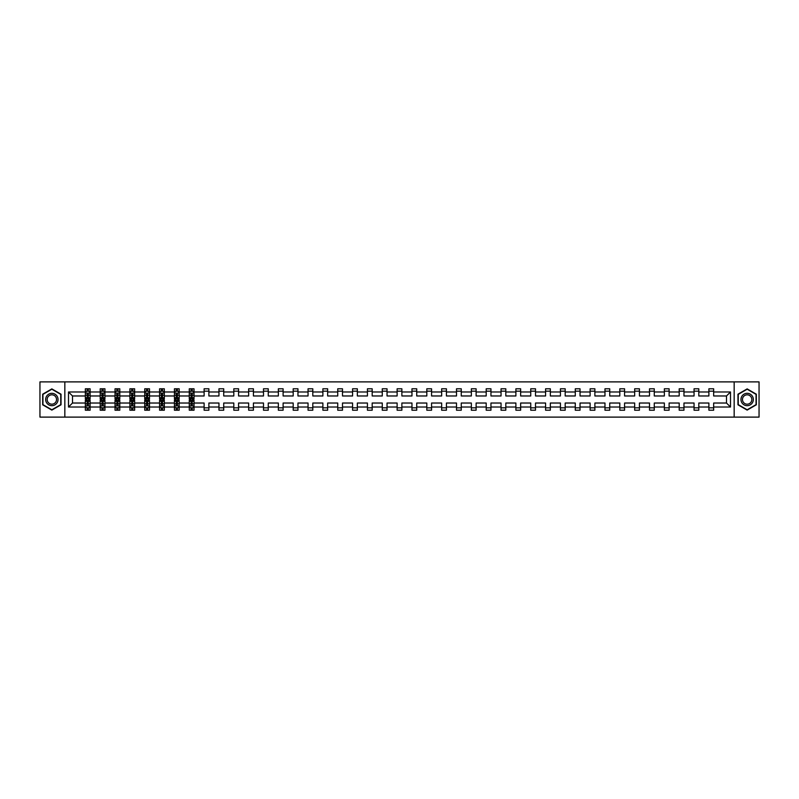 <?xml version="1.0" encoding="UTF-8"?>
<svg xmlns="http://www.w3.org/2000/svg" width="799" height="799" viewBox="0 0 799 799"><rect width="100%" height="100%" fill="white"/><g stroke="black" fill="none" stroke-linecap="round" stroke-linejoin="round"><path stroke-width="1.2" d="M734.161 381.892L39.95 381.892L39.95 417.108L759.05 417.108L759.05 381.892L734.161 381.892L734.161 417.108M713.657 407.021L713.657 403.026L726.501 403.026L730.496 407.021L713.657 407.021L713.657 410.207L708.893 410.207L708.893 407.021L698.805 407.021L698.805 410.207L694.051 410.207L694.051 407.021L683.964 407.021L683.964 410.207L679.2 410.207L679.2 407.021L669.113 407.021L669.113 410.207L664.359 410.207L664.359 407.021L654.271 407.021L654.271 410.207L649.507 410.207L649.507 407.021L639.42 407.021L639.42 410.207L634.666 410.207L634.666 407.021L624.578 407.021L624.578 410.207L619.814 410.207L619.814 407.021L609.727 407.021L609.727 410.207L604.973 410.207L604.973 407.021L594.885 407.021L594.885 410.207L590.121 410.207L590.121 407.021L580.034 407.021L580.034 410.207L575.28 410.207L575.28 407.021L565.193 407.021L565.193 410.207L560.429 410.207L560.429 407.021L550.341 407.021L550.341 410.207L545.587 410.207L545.587 407.021L535.5 407.021L535.5 410.207L530.736 410.207L530.736 407.021L520.648 407.021L520.648 410.207L515.894 410.207L515.894 407.021L505.807 407.021L505.807 410.207L501.043 410.207L501.043 407.021L490.956 407.021L490.956 410.207L486.201 410.207L486.201 407.021L476.114 407.021L476.114 410.207L471.35 410.207L471.35 407.021L461.263 407.021L461.263 410.207L456.509 410.207L456.509 407.021L446.421 407.021L446.421 410.207L441.657 410.207L441.657 407.021L431.57 407.021L431.57 410.207L426.816 410.207L426.816 407.021L416.728 407.021L416.728 410.207L411.964 410.207L411.964 407.021L401.877 407.021L401.877 410.207L397.123 410.207L397.123 407.021L387.036 407.021L387.036 410.207L382.272 410.207L382.272 407.021L372.184 407.021L372.184 410.207L367.43 410.207L367.43 407.021L357.343 407.021L357.343 410.207L352.579 410.207L352.579 407.021L342.491 407.021L342.491 410.207L337.737 410.207L337.737 407.021L327.65 407.021L327.65 410.207L322.886 410.207L322.886 407.021L312.799 407.021L312.799 410.207L308.044 410.207L308.044 407.021L297.957 407.021L297.957 410.207L293.193 410.207L293.193 407.021L283.106 407.021L283.106 410.207L278.352 410.207L278.352 407.021L268.264 407.021L268.264 410.207L263.5 410.207L263.5 407.021L253.413 407.021L253.413 410.207L248.659 410.207L248.659 407.021L238.571 407.021L238.571 410.207L233.807 410.207L233.807 407.021L223.72 407.021L223.72 410.207L218.966 410.207L218.966 407.021L208.879 407.021L208.879 410.207L204.115 410.207L204.115 407.021L194.027 407.021L194.027 410.207L192.219 410.207L192.219 407.78M64.839 417.108L64.839 381.892M189.273 407.021L179.186 407.021L179.186 403.026L189.273 403.026L189.273 410.207L194.027 410.207L194.027 407.67L193.138 407.67M179.186 407.021L179.186 410.207L177.378 410.207L177.378 407.78M174.422 407.021L164.334 407.021L164.334 403.026L174.422 403.026L174.422 410.207L179.186 410.207L179.186 407.67L178.287 407.67M164.334 407.021L164.334 410.207L162.527 410.207L162.527 407.78M159.58 407.021L149.493 407.021L149.493 403.026L159.58 403.026L159.58 410.207L164.334 410.207L164.334 407.67L163.445 407.67M149.493 407.021L149.493 410.207L147.685 410.207L147.685 407.78M144.729 407.021L134.641 407.021L134.641 403.026L144.729 403.026L144.729 410.207L149.493 410.207L149.493 407.67L148.594 407.67M134.641 407.021L134.641 410.207L132.834 410.207L132.834 407.78M129.887 407.021L119.8 407.021L119.8 403.026L129.887 403.026L129.887 410.207L134.641 410.207L134.641 407.67L133.753 407.67M119.8 407.021L119.8 410.207L117.992 410.207L117.992 407.78M115.036 407.021L104.949 407.021L104.949 403.026L115.036 403.026L115.036 410.207L119.8 410.207L119.8 407.67L118.901 407.67M104.949 407.021L104.949 410.207L103.141 410.207L103.141 407.78M100.195 407.021L90.107 407.021L90.107 403.026L100.195 403.026L100.195 410.207L104.949 410.207L104.949 407.67L104.06 407.67M90.107 407.021L90.107 410.207L88.299 410.207L88.299 407.78M85.343 407.021L68.504 407.021L68.504 391.979L85.343 391.979L85.343 395.974L72.499 395.974L72.499 403.026L85.343 403.026L85.343 410.207L90.107 410.207L90.107 407.67L89.208 407.67M86.242 391.33L85.343 391.33L85.343 388.793L85.343 391.979M87.151 391.22L87.151 388.793L85.343 388.793L90.107 388.793L90.107 391.979L100.195 391.979L100.195 388.793L104.949 388.793L104.949 391.979L115.036 391.979L115.036 388.793L119.8 388.793L119.8 391.979L129.887 391.979L129.887 388.793L134.641 388.793L134.641 391.979L144.729 391.979L144.729 388.793L149.493 388.793L149.493 391.979L159.58 391.979L159.58 388.793L164.334 388.793L164.334 391.979L174.422 391.979L174.422 388.793L179.186 388.793L179.186 391.979L189.273 391.979L189.273 388.793L194.027 388.793L194.027 391.979L204.115 391.979L204.115 388.793L208.879 388.793L208.879 391.979L218.966 391.979L218.966 388.793L223.72 388.793L223.72 391.979L233.807 391.979L233.807 388.793L238.571 388.793L238.571 391.979L248.659 391.979L248.659 388.793L253.413 388.793L253.413 391.979L263.5 391.979L263.5 388.793L268.264 388.793L268.264 391.979L278.352 391.979L278.352 388.793L283.106 388.793L283.106 391.979L293.193 391.979L293.193 388.793L297.957 388.793L297.957 391.979L308.044 391.979L308.044 388.793L312.799 388.793L312.799 391.979L322.886 391.979L322.886 388.793L327.65 388.793L327.65 391.979L337.737 391.979L337.737 388.793L342.491 388.793L342.491 391.979L352.579 391.979L352.579 388.793L357.343 388.793L357.343 391.979L367.43 391.979L367.43 388.793L372.184 388.793L372.184 391.979L382.272 391.979L382.272 388.793L387.036 388.793L387.036 391.979L397.123 391.979L397.123 388.793L401.877 388.793L401.877 391.979L411.964 391.979L411.964 388.793L416.728 388.793L416.728 391.979L426.816 391.979L426.816 388.793L431.57 388.793L431.57 391.979L441.657 391.979L441.657 388.793L446.421 388.793L446.421 391.979L456.509 391.979L456.509 388.793L461.263 388.793L461.263 391.979L471.35 391.979L471.35 388.793L476.114 388.793L476.114 391.979L486.201 391.979L486.201 388.793L490.956 388.793L490.956 391.979L501.043 391.979L501.043 388.793L505.807 388.793L505.807 391.979L515.894 391.979L515.894 388.793L520.648 388.793L520.648 391.979L530.736 391.979L530.736 388.793L535.5 388.793L535.5 391.979L545.587 391.979L545.587 388.793L550.341 388.793L550.341 391.979L560.429 391.979L560.429 388.793L565.193 388.793L565.193 391.979L575.28 391.979L575.28 388.793L580.034 388.793L580.034 391.979L590.121 391.979L590.121 388.793L594.885 388.793L594.885 391.979L604.973 391.979L604.973 388.793L609.727 388.793L609.727 391.979L619.814 391.979L619.814 388.793L624.578 388.793L624.578 391.979L634.666 391.979L634.666 388.793L639.42 388.793L639.42 391.979L649.507 391.979L649.507 388.793L654.271 388.793L654.271 391.979L664.359 391.979L664.359 388.793L669.113 388.793L669.113 391.979L679.2 391.979L679.2 388.793L683.964 388.793L683.964 391.979L694.051 391.979L694.051 388.793L698.805 388.793L698.805 391.979L708.893 391.979L708.893 388.793L713.657 388.793L713.657 391.979L730.496 391.979L730.496 407.021M708.893 391.979L708.893 395.974L698.805 395.974L698.805 391.979M698.805 407.021L698.805 403.026L708.893 403.026L708.893 407.021M694.051 391.979L694.051 395.974L683.964 395.974L683.964 391.979M683.964 407.021L683.964 403.026L694.051 403.026L694.051 407.021M679.2 391.979L679.2 395.974L669.113 395.974L669.113 391.979M669.113 407.021L669.113 403.026L679.2 403.026L679.2 407.021M664.359 391.979L664.359 395.974L654.271 395.974L654.271 391.979M654.271 407.021L654.271 403.026L664.359 403.026L664.359 407.021M649.507 391.979L649.507 395.974L639.42 395.974L639.42 391.979M639.42 407.021L639.42 403.026L649.507 403.026L649.507 407.021M634.666 391.979L634.666 395.974L624.578 395.974L624.578 391.979M624.578 407.021L624.578 403.026L634.666 403.026L634.666 407.021M619.814 391.979L619.814 395.974L609.727 395.974L609.727 391.979M609.727 407.021L609.727 403.026L619.814 403.026L619.814 407.021M604.973 391.979L604.973 395.974L594.885 395.974L594.885 391.979M594.885 407.021L594.885 403.026L604.973 403.026L604.973 407.021M590.121 391.979L590.121 395.974L580.034 395.974L580.034 391.979M580.034 407.021L580.034 403.026L590.121 403.026L590.121 407.021M575.28 391.979L575.28 395.974L565.193 395.974L565.193 391.979M565.193 407.021L565.193 403.026L575.28 403.026L575.28 407.021M560.429 391.979L560.429 395.974L550.341 395.974L550.341 391.979M550.341 407.021L550.341 403.026L560.429 403.026L560.429 407.021M545.587 391.979L545.587 395.974L535.5 395.974L535.5 391.979M535.5 407.021L535.5 403.026L545.587 403.026L545.587 407.021M530.736 391.979L530.736 395.974L520.648 395.974L520.648 391.979M520.648 407.021L520.648 403.026L530.736 403.026L530.736 407.021M515.894 391.979L515.894 395.974L505.807 395.974L505.807 391.979M505.807 407.021L505.807 403.026L515.894 403.026L515.894 407.021M501.043 391.979L501.043 395.974L490.956 395.974L490.956 391.979M490.956 407.021L490.956 403.026L501.043 403.026L501.043 407.021M486.201 391.979L486.201 395.974L476.114 395.974L476.114 391.979M476.114 407.021L476.114 403.026L486.201 403.026L486.201 407.021M471.35 391.979L471.35 395.974L461.263 395.974L461.263 391.979M461.263 407.021L461.263 403.026L471.35 403.026L471.35 407.021M456.509 391.979L456.509 395.974L446.421 395.974L446.421 391.979M446.421 407.021L446.421 403.026L456.509 403.026L456.509 407.021M441.657 391.979L441.657 395.974L431.57 395.974L431.57 391.979M431.57 407.021L431.57 403.026L441.657 403.026L441.657 407.021M426.816 391.979L426.816 395.974L416.728 395.974L416.728 391.979M416.728 407.021L416.728 403.026L426.816 403.026L426.816 407.021M411.964 391.979L411.964 395.974L401.877 395.974L401.877 391.979M401.877 407.021L401.877 403.026L411.964 403.026L411.964 407.021M397.123 391.979L397.123 395.974L387.036 395.974L387.036 391.979M387.036 407.021L387.036 403.026L397.123 403.026L397.123 407.021M382.272 391.979L382.272 395.974L372.184 395.974L372.184 391.979M372.184 407.021L372.184 403.026L382.272 403.026L382.272 407.021M367.43 391.979L367.43 395.974L357.343 395.974L357.343 391.979M357.343 407.021L357.343 403.026L367.43 403.026L367.43 407.021M352.579 391.979L352.579 395.974L342.491 395.974L342.491 391.979M342.491 407.021L342.491 403.026L352.579 403.026L352.579 407.021M337.737 391.979L337.737 395.974L327.65 395.974L327.65 391.979M327.65 407.021L327.65 403.026L337.737 403.026L337.737 407.021M322.886 391.979L322.886 395.974L312.799 395.974L312.799 391.979M312.799 407.021L312.799 403.026L322.886 403.026L322.886 407.021M308.044 391.979L308.044 395.974L297.957 395.974L297.957 391.979M297.957 407.021L297.957 403.026L308.044 403.026L308.044 407.021M293.193 391.979L293.193 395.974L283.106 395.974L283.106 391.979M283.106 407.021L283.106 403.026L293.193 403.026L293.193 407.021M278.352 391.979L278.352 395.974L268.264 395.974L268.264 391.979M268.264 407.021L268.264 403.026L278.352 403.026L278.352 407.021M263.5 391.979L263.5 395.974L253.413 395.974L253.413 391.979M253.413 407.021L253.413 403.026L263.5 403.026L263.5 407.021M248.659 391.979L248.659 395.974L238.571 395.974L238.571 391.979M238.571 407.021L238.571 403.026L248.659 403.026L248.659 407.021M233.807 391.979L233.807 395.974L223.72 395.974L223.72 391.979M223.72 407.021L223.72 403.026L233.807 403.026L233.807 407.021M218.966 391.979L218.966 395.974L208.879 395.974L208.879 391.979M208.879 407.021L208.879 403.026L218.966 403.026L218.966 407.021M204.115 391.979L204.115 395.974L194.027 395.974L194.027 391.979M194.027 407.021L194.027 403.026L204.115 403.026L204.115 407.021M189.273 391.979L189.273 395.974L179.186 395.974L179.186 391.979M174.422 391.979L174.422 395.974L164.334 395.974L164.334 391.979M159.58 391.979L159.58 395.974L149.493 395.974L149.493 391.979M144.729 391.979L144.729 395.974L134.641 395.974L134.641 391.979M129.887 391.979L129.887 395.974L119.8 395.974L119.8 391.979M115.036 391.979L115.036 395.974L104.949 395.974L104.949 391.979M100.195 391.979L100.195 395.974L90.107 395.974L90.107 391.979M68.504 391.979L72.499 395.974M726.501 403.026L726.501 395.974L713.657 395.974L713.657 391.979M708.893 391.17L713.657 391.17M694.051 391.17L698.805 391.17M679.2 391.17L683.964 391.17M664.359 391.17L669.113 391.17M649.507 391.17L654.271 391.17M634.666 391.17L639.42 391.17M619.814 391.17L624.578 391.17M604.973 391.17L609.727 391.17M590.121 391.17L594.885 391.17M575.28 391.17L580.034 391.17M560.429 391.17L565.193 391.17M545.587 391.17L550.341 391.17M530.736 391.17L535.5 391.17M515.894 391.17L520.648 391.17M501.043 391.17L505.807 391.17M486.201 391.17L490.956 391.17M471.35 391.17L476.114 391.17M456.509 391.17L461.263 391.17M441.657 391.17L446.421 391.17M426.816 391.17L431.57 391.17M411.964 391.17L416.728 391.17M397.123 391.17L401.877 391.17M382.272 391.17L387.036 391.17M367.43 391.17L372.184 391.17M352.579 391.17L357.343 391.17M337.737 391.17L342.491 391.17M322.886 391.17L327.65 391.17M308.044 391.17L312.799 391.17M293.193 391.17L297.957 391.17M278.352 391.17L283.106 391.17M263.5 391.17L268.264 391.17M248.659 391.17L253.413 391.17M233.807 391.17L238.571 391.17M218.966 391.17L223.72 391.17M204.115 391.17L208.879 391.17M191.081 391.17L192.219 391.17M176.229 391.17L177.378 391.17M161.388 391.17L162.527 391.17M146.537 391.17L147.685 391.17M131.695 391.17L132.834 391.17M116.844 391.17L117.992 391.17M102.002 391.17L103.141 391.17M87.151 391.17L88.299 391.17M87.151 407.83L88.299 407.83M102.002 407.83L103.141 407.83M116.844 407.83L117.992 407.83M131.695 407.83L132.834 407.83M146.537 407.83L147.685 407.83M161.388 407.83L162.527 407.83M176.229 407.83L177.378 407.83M191.081 407.83L192.219 407.83M204.115 407.83L208.879 407.83M218.966 407.83L223.72 407.83M233.807 407.83L238.571 407.83M248.659 407.83L253.413 407.83M263.5 407.83L268.264 407.83M278.352 407.83L283.106 407.83M293.193 407.83L297.957 407.83M308.044 407.83L312.799 407.83M322.886 407.83L327.65 407.83M337.737 407.83L342.491 407.83M352.579 407.83L357.343 407.83M367.43 407.83L372.184 407.83M382.272 407.83L387.036 407.83M397.123 407.83L401.877 407.83M411.964 407.83L416.728 407.83M426.816 407.83L431.57 407.83M441.657 407.83L446.421 407.83M456.509 407.83L461.263 407.83M471.35 407.83L476.114 407.83M486.201 407.83L490.956 407.83M501.043 407.83L505.807 407.83M515.894 407.83L520.648 407.83M530.736 407.83L535.5 407.83M545.587 407.83L550.341 407.83M560.429 407.83L565.193 407.83M575.28 407.83L580.034 407.83M590.121 407.83L594.885 407.83M604.973 407.83L609.727 407.83M619.814 407.83L624.578 407.83M634.666 407.83L639.42 407.83M649.507 407.83L654.271 407.83M664.359 407.83L669.113 407.83M679.2 407.83L683.964 407.83M694.051 407.83L698.805 407.83M708.893 407.83L713.657 407.83M72.499 403.026L68.504 407.021M730.496 391.979L726.501 395.974M61.034 394.197L51.845 388.893L42.667 394.197L42.667 404.803L51.845 410.107L61.034 404.803L61.034 394.197M737.966 394.197L737.966 404.803L747.155 410.107L756.333 404.803L756.333 394.197L747.155 388.893L737.966 394.197M88.299 390.032L87.151 390.032M85.343 397.732L85.343 398.931L87.151 398.931L87.151 397.732L85.343 397.732L85.343 395.974M90.107 395.974L90.107 398.931L88.299 398.931L88.299 393.837L87.151 393.837L87.151 397.732M89.208 391.33L90.107 391.33L90.107 388.793L88.299 388.793L88.299 391.22M90.107 393.128L89.148 391.22L86.302 391.22L85.343 393.128M87.151 408.968L88.299 408.968M90.107 401.268L90.107 400.069L88.299 400.069L88.299 401.268L90.107 401.268L90.107 403.026M85.343 403.026L85.343 400.069L87.151 400.069L87.151 405.163L88.299 405.163L88.299 401.268M86.242 407.67L85.343 407.67L85.343 410.207L87.151 410.207L87.151 407.78M85.343 405.872L86.302 407.78L89.148 407.78L90.107 405.872M103.141 390.032L102.002 390.032M101.083 391.33L100.195 391.33L100.195 388.793L102.002 388.793L102.002 391.22M100.195 397.732L100.195 398.931L102.002 398.931L102.002 397.732L100.195 397.732L100.195 395.974M104.949 395.974L104.949 398.931L103.141 398.931L103.141 393.837L102.002 393.837L102.002 397.732M104.06 391.33L104.949 391.33L104.949 388.793L103.141 388.793L103.141 391.22M104.949 393.128L104 391.22L101.143 391.22L100.195 393.128M117.992 390.032L116.844 390.032M115.935 391.33L115.036 391.33L115.036 388.793L116.844 388.793L116.844 391.22M115.036 397.732L115.036 398.931L116.844 398.931L116.844 397.732L115.036 397.732L115.036 395.974M119.8 395.974L119.8 398.931L117.992 398.931L117.992 393.837L116.844 393.837L116.844 397.732M118.901 391.33L119.8 391.33L119.8 388.793L117.992 388.793L117.992 391.22M119.8 393.128L118.841 391.22L115.995 391.22L115.036 393.128M102.002 408.968L103.141 408.968M104.949 401.268L104.949 400.069L103.141 400.069L103.141 401.268L104.949 401.268L104.949 403.026M100.195 403.026L100.195 400.069L102.002 400.069L102.002 405.163L103.141 405.163L103.141 401.268M101.083 407.67L100.195 407.67L100.195 410.207L102.002 410.207L102.002 407.78M100.195 405.872L101.143 407.78L104 407.78L104.949 405.872M116.844 408.968L117.992 408.968M119.8 401.268L119.8 400.069L117.992 400.069L117.992 401.268L119.8 401.268L119.8 403.026M115.036 403.026L115.036 400.069L116.844 400.069L116.844 405.163L117.992 405.163L117.992 401.268M115.935 407.67L115.036 407.67L115.036 410.207L116.844 410.207L116.844 407.78M115.036 405.872L115.995 407.78L118.841 407.78L119.8 405.872M46.492 396.404A6.182 6.182 0 0 0 48.749 404.853A6.182 6.182 0 0 0 57.208 402.596A6.182 6.182 0 0 0 54.941 394.147A6.182 6.182 0 0 0 46.492 396.404M47.79 397.163A4.684 4.684 0 0 0 49.508 403.555A4.684 4.684 0 0 0 55.9 401.837A4.684 4.684 0 0 0 54.192 395.445A4.684 4.684 0 0 0 47.79 397.163M60.744 394.366L60.744 404.634L51.845 409.777L42.946 404.634L42.946 394.366L51.845 389.223L60.744 394.366M741.792 396.404A6.182 6.182 0 0 0 744.059 404.853A6.182 6.182 0 0 0 752.508 402.596A6.182 6.182 0 0 0 750.251 394.147A6.182 6.182 0 0 0 741.792 396.404M743.1 397.163A4.684 4.684 0 0 0 744.808 403.555A4.684 4.684 0 0 0 751.21 401.837A4.684 4.684 0 0 0 749.492 395.445A4.684 4.684 0 0 0 743.1 397.163M756.054 394.366L756.054 404.634L747.155 409.777L738.256 404.634L738.256 394.366L747.155 389.223L756.054 394.366M132.834 390.032L131.695 390.032M130.776 391.33L129.887 391.33L129.887 388.793L131.695 388.793L131.695 391.22M129.887 397.732L129.887 398.931L131.695 398.931L131.695 397.732L129.887 397.732L129.887 395.974M134.641 395.974L134.641 398.931L132.834 398.931L132.834 393.837L131.695 393.837L131.695 397.732M133.753 391.33L134.641 391.33L134.641 388.793L132.834 388.793L132.834 391.22M134.641 393.128L133.693 391.22L130.836 391.22L129.887 393.128M131.695 408.968L132.834 408.968M134.641 401.268L134.641 400.069L132.834 400.069L132.834 401.268L134.641 401.268L134.641 403.026M129.887 403.026L129.887 400.069L131.695 400.069L131.695 405.163L132.834 405.163L132.834 401.268M130.776 407.67L129.887 407.67L129.887 410.207L131.695 410.207L131.695 407.78M129.887 405.872L130.836 407.78L133.693 407.78L134.641 405.872M147.685 390.032L146.537 390.032M145.628 391.33L144.729 391.33L144.729 388.793L146.537 388.793L146.537 391.22M144.729 397.732L144.729 398.931L146.537 398.931L146.537 397.732L144.729 397.732L144.729 395.974M149.493 395.974L149.493 398.931L147.685 398.931L147.685 393.837L146.537 393.837L146.537 397.732M148.594 391.33L149.493 391.33L149.493 388.793L147.685 388.793L147.685 391.22M149.493 393.128L148.534 391.22L145.688 391.22L144.729 393.128M146.537 408.968L147.685 408.968M149.493 401.268L149.493 400.069L147.685 400.069L147.685 401.268L149.493 401.268L149.493 403.026M144.729 403.026L144.729 400.069L146.537 400.069L146.537 405.163L147.685 405.163L147.685 401.268M145.628 407.67L144.729 407.67L144.729 410.207L146.537 410.207L146.537 407.78M144.729 405.872L145.688 407.78L148.534 407.78L149.493 405.872M162.527 390.032L161.388 390.032M160.469 391.33L159.58 391.33L159.58 388.793L161.388 388.793L161.388 391.22M159.58 397.732L159.58 398.931L161.388 398.931L161.388 397.732L159.58 397.732L159.58 395.974M164.334 395.974L164.334 398.931L162.527 398.931L162.527 393.837L161.388 393.837L161.388 397.732M163.445 391.33L164.334 391.33L164.334 388.793L162.527 388.793L162.527 391.22M164.334 393.128L163.386 391.22L160.529 391.22L159.58 393.128M161.388 408.968L162.527 408.968M164.334 401.268L164.334 400.069L162.527 400.069L162.527 401.268L164.334 401.268L164.334 403.026M159.58 403.026L159.58 400.069L161.388 400.069L161.388 405.163L162.527 405.163L162.527 401.268M160.469 407.67L159.58 407.67L159.58 410.207L161.388 410.207L161.388 407.78M159.58 405.872L160.529 407.78L163.386 407.78L164.334 405.872M177.378 390.032L176.229 390.032M175.321 391.33L174.422 391.33L174.422 388.793L176.229 388.793L176.229 391.22M174.422 397.732L174.422 398.931L176.229 398.931L176.229 397.732L174.422 397.732L174.422 395.974M179.186 395.974L179.186 398.931L177.378 398.931L177.378 393.837L176.229 393.837L176.229 397.732M178.287 391.33L179.186 391.33L179.186 388.793L177.378 388.793L177.378 391.22M179.186 393.128L178.227 391.22L175.381 391.22L174.422 393.128M176.229 408.968L177.378 408.968M179.186 401.268L179.186 400.069L177.378 400.069L177.378 401.268L179.186 401.268L179.186 403.026M174.422 403.026L174.422 400.069L176.229 400.069L176.229 405.163L177.378 405.163L177.378 401.268M175.321 407.67L174.422 407.67L174.422 410.207L176.229 410.207L176.229 407.78M174.422 405.872L175.381 407.78L178.227 407.78L179.186 405.872M192.219 390.032L191.081 390.032M190.162 391.33L189.273 391.33L189.273 388.793L191.081 388.793L191.081 391.22M189.273 397.732L189.273 398.931L191.081 398.931L191.081 397.732L189.273 397.732L189.273 395.974M194.027 395.974L194.027 398.931L192.219 398.931L192.219 393.837L191.081 393.837L191.081 397.732M193.138 391.33L194.027 391.33L194.027 388.793L192.219 388.793L192.219 391.22M194.027 393.128L193.078 391.22L190.222 391.22L189.273 393.128M191.081 408.968L192.219 408.968M194.027 401.268L194.027 400.069L192.219 400.069L192.219 401.268L194.027 401.268L194.027 403.026M189.273 403.026L189.273 400.069L191.081 400.069L191.081 405.163L192.219 405.163L192.219 401.268M190.162 407.67L189.273 407.67L189.273 410.207L191.081 410.207L191.081 407.78M189.273 405.872L190.222 407.78L193.078 407.78L194.027 405.872M90.077 393.078L85.373 393.078M90.107 397.732L88.299 397.732M87.151 395.185L85.343 395.185M90.107 395.185L88.299 395.185M88.299 390.641L87.151 390.641M85.373 405.922L90.077 405.922M85.343 401.268L87.151 401.268M88.299 403.815L90.107 403.815M85.343 403.815L87.151 403.815M87.151 408.359L88.299 408.359M104.929 393.078L100.215 393.078M104.949 397.732L103.141 397.732M102.002 395.185L100.195 395.185M104.949 395.185L103.141 395.185M103.141 390.641L102.002 390.641M119.77 393.078L115.066 393.078M119.8 397.732L117.992 397.732M116.844 395.185L115.036 395.185M119.8 395.185L117.992 395.185M117.992 390.641L116.844 390.641M100.215 405.922L104.929 405.922M100.195 401.268L102.002 401.268M103.141 403.815L104.949 403.815M100.195 403.815L102.002 403.815M102.002 408.359L103.141 408.359M115.066 405.922L119.77 405.922M115.036 401.268L116.844 401.268M117.992 403.815L119.8 403.815M115.036 403.815L116.844 403.815M116.844 408.359L117.992 408.359M134.622 393.078L129.907 393.078M134.641 397.732L132.834 397.732M131.695 395.185L129.887 395.185M134.641 395.185L132.834 395.185M132.834 390.641L131.695 390.641M129.907 405.922L134.622 405.922M129.887 401.268L131.695 401.268M132.834 403.815L134.641 403.815M129.887 403.815L131.695 403.815M131.695 408.359L132.834 408.359M149.463 393.078L144.759 393.078M149.493 397.732L147.685 397.732M146.537 395.185L144.729 395.185M149.493 395.185L147.685 395.185M147.685 390.641L146.537 390.641M144.759 405.922L149.463 405.922M144.729 401.268L146.537 401.268M147.685 403.815L149.493 403.815M144.729 403.815L146.537 403.815M146.537 408.359L147.685 408.359M164.314 393.078L159.6 393.078M164.334 397.732L162.527 397.732M161.388 395.185L159.58 395.185M164.334 395.185L162.527 395.185M162.527 390.641L161.388 390.641M159.6 405.922L164.314 405.922M159.58 401.268L161.388 401.268M162.527 403.815L164.334 403.815M159.58 403.815L161.388 403.815M161.388 408.359L162.527 408.359M179.156 393.078L174.452 393.078M179.186 397.732L177.378 397.732M176.229 395.185L174.422 395.185M179.186 395.185L177.378 395.185M177.378 390.641L176.229 390.641M174.452 405.922L179.156 405.922M174.422 401.268L176.229 401.268M177.378 403.815L179.186 403.815M174.422 403.815L176.229 403.815M176.229 408.359L177.378 408.359M194.007 393.078L189.293 393.078M194.027 397.732L192.219 397.732M191.081 395.185L189.273 395.185M194.027 395.185L192.219 395.185M192.219 390.641L191.081 390.641M189.293 405.922L194.007 405.922M189.273 401.268L191.081 401.268M192.219 403.815L194.027 403.815M189.273 403.815L191.081 403.815M191.081 408.359L192.219 408.359"/></g></svg>
